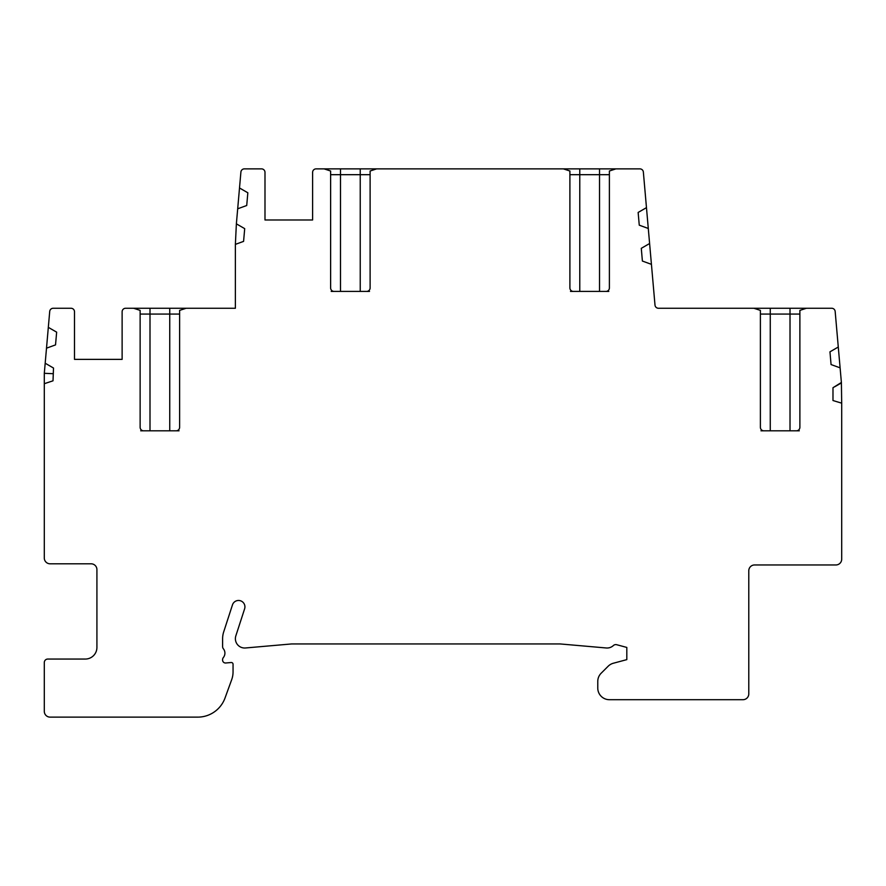 <?xml version="1.0" encoding="UTF-8"?>
<svg xmlns="http://www.w3.org/2000/svg" width="886" height="886" viewBox="0 0 886 886"><rect width="100%" height="100%" fill="white"/><g stroke="black" fill="none" stroke-linecap="round" stroke-linejoin="round"><path stroke-width="1.33" d="M806.404 308.262L799.881 310.388L799.881 427.318A3.489 3.489 0 0 1 796.403 430.806L763.876 430.806A3.489 3.489 0 0 1 760.387 427.318L760.387 310.388L753.864 308.262L831.699 308.262A3.489 3.489 0 0 1 835.166 311.44L838.278 347.024L829.96 351.831L831.068 364.567L840.105 367.845L841.39 382.475L832.984 387.714L832.984 400.538L841.7 403.163L841.7 559.155A5.803 5.803 0 0 1 835.897 564.958L754.584 564.958A5.803 5.803 0 0 0 748.781 570.772L748.781 693.893A5.803 5.803 0 0 1 742.966 699.696L609.391 699.696A11.618 11.618 0 0 1 597.773 688.09L597.773 681.423A11.618 11.618 0 0 1 601.173 673.205L608.15 666.239A11.618 11.618 0 0 1 613.356 663.237L626.812 659.627L626.812 647.433L616.667 644.709A3.489 3.489 0 0 0 613.4 645.529A9.292 9.292 0 0 1 606.257 647.976L560.694 643.989A11.618 11.618 0 0 0 559.675 643.945L292.059 643.945A11.618 11.618 0 0 0 291.04 643.989L245.488 647.976A9.292 9.292 0 0 1 235.842 635.849L244.614 608.837A6.39 6.39 0 0 0 240.516 600.786A6.39 6.39 0 0 0 232.464 604.894L223.693 631.895A22.072 22.072 0 0 0 222.607 638.717L222.607 646.614A3.433 3.433 0 0 0 223.372 648.773A6.966 6.966 0 0 1 223.372 657.512A3.489 3.489 0 0 0 222.596 659.705L222.596 660.103A2.902 2.902 0 0 0 225.753 662.994L231.157 662.518A1.739 1.739 0 0 1 233.051 664.256L233.051 671.865A23.235 23.235 0 0 1 231.645 679.806L225.022 698.013A29.039 29.039 0 0 1 197.733 717.128L50.103 717.128A5.803 5.803 0 0 1 44.3 711.314L44.3 662.529A3.489 3.489 0 0 1 47.789 659.051L85.3 659.051A11.618 11.618 0 0 0 96.917 647.433L96.917 569.609A5.803 5.803 0 0 0 91.114 563.806L50.103 563.806A5.803 5.803 0 0 1 44.3 557.992L44.3 373.305L46.504 348.176L55.53 344.887L56.649 332.161L48.32 327.355L49.716 311.44A3.489 3.489 0 0 1 53.182 308.262L71.013 308.262A3.489 3.489 0 0 1 74.502 311.75L74.502 359.373L122.124 359.373L122.124 311.75A3.489 3.489 0 0 1 125.613 308.262L235.377 308.262L235.377 244.37L243.584 241.38L244.702 228.643L236.374 223.837L237.692 208.797L246.718 205.508L247.836 192.783L239.508 187.976L240.903 172.061A3.489 3.489 0 0 1 244.37 168.872L261.514 168.872A3.489 3.489 0 0 1 264.992 172.36L264.992 219.983L312.614 219.983L312.614 172.36A3.489 3.489 0 0 1 316.103 168.872L324.099 168.872L330.622 171.009L330.622 287.939A3.489 3.489 0 0 0 334.111 291.416L366.627 291.416A3.489 3.489 0 0 0 370.115 287.939L370.115 171.009L376.639 168.872L615.914 168.872L609.391 171.009L609.391 287.939A3.489 3.489 0 0 1 605.902 291.416L573.386 291.416A3.489 3.489 0 0 1 569.897 287.939L569.897 171.009L563.374 168.872M646.47 207.645L648.286 228.466L639.26 225.177L638.142 212.452L646.47 207.645L643.358 172.061A3.489 3.489 0 0 0 639.88 168.872L615.914 168.872M648.286 228.466L649.604 243.517L641.287 248.324L642.394 261.049L651.432 264.338L654.998 305.083A3.489 3.489 0 0 0 658.464 308.262L753.864 308.262M44.3 383.704L53.016 380.814L53.503 368.033L45.186 363.227M186.149 308.262L179.614 310.388L179.614 427.318A3.489 3.489 0 0 1 176.137 430.806L143.61 430.806A3.489 3.489 0 0 1 140.132 427.318L140.132 310.388L133.609 308.262M369.528 291.416L366.627 291.416M334.111 291.416L331.198 291.416M608.815 291.416L605.902 291.416M573.386 291.416L570.484 291.416M324.099 168.872L376.639 168.872M46.504 348.176L48.32 327.355M841.39 382.475L841.7 403.163M838.278 347.024L840.105 367.845M834.734 386.761L841.423 382.896L834.734 386.761M179.038 430.806L176.137 430.806M143.61 430.806L140.708 430.806M799.305 430.806L796.403 430.806M763.876 430.806L760.974 430.806M179.614 314.065L169.747 314.065L169.747 430.806M150 308.262L150 314.065L169.747 314.065L169.747 308.262M150 430.806L150 314.065L140.132 314.065M74.502 359.373L122.124 359.373M770.266 308.262L770.266 314.065L760.387 314.065M770.266 430.806L770.266 314.065L790.013 314.065L790.013 430.806M799.881 314.065L790.013 314.065L790.013 308.262M649.604 243.517L651.432 264.338M235.377 244.37L236.374 223.837M237.692 208.797L239.508 187.976M44.3 373.305L53.016 373.693M340.49 168.872L340.49 174.686L330.622 174.686M340.49 291.416L340.49 174.686L360.237 174.686L360.237 291.416M370.115 174.686L360.237 174.686L360.237 168.872M264.992 219.983L312.614 219.983M579.776 168.872L579.776 174.686L569.897 174.686M579.776 291.416L579.776 174.686L599.523 174.686L599.523 291.416M609.391 174.686L599.523 174.686L599.523 168.872"/></g></svg>
